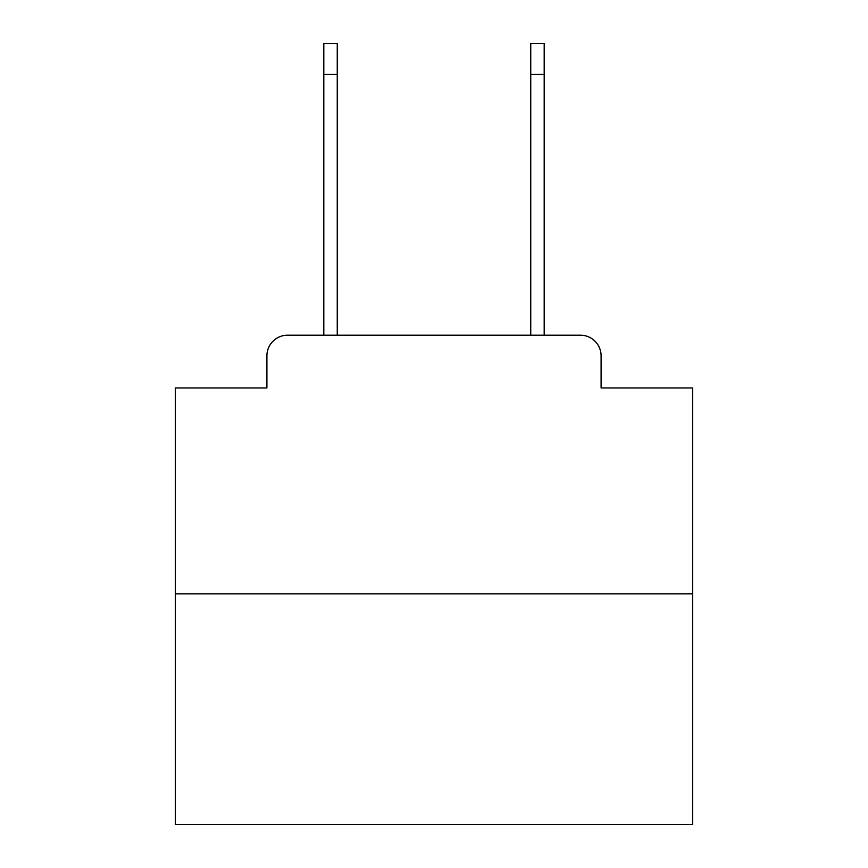 <?xml version="1.0" encoding="UTF-8"?>
<svg xmlns="http://www.w3.org/2000/svg" width="868" height="868" viewBox="0 0 868 868"><rect width="100%" height="100%" fill="white"/><g stroke="black" fill="none" stroke-linecap="round" stroke-linejoin="round"><path stroke-width="1.3" d="M266.899 355.88L266.899 387.953L266.899 355.88A20.691 20.691 0 0 1 287.59 335.189L323.807 335.189L323.807 43.4L337.251 43.4L337.251 335.189L353.298 335.189M692.675 593.864L175.325 593.864L175.325 824.6L692.675 824.6L692.675 387.953L601.101 387.953L601.101 355.88A20.691 20.691 0 0 0 580.41 335.189L287.59 335.189M175.325 593.864L175.325 387.953L266.899 387.953M514.702 335.189L530.749 335.189L530.749 43.4L544.193 43.4L544.193 74.442L530.749 74.442M544.193 74.442L544.193 335.189L580.41 335.189M601.101 387.953L601.101 355.88M323.807 74.442L337.251 74.442"/></g></svg>

